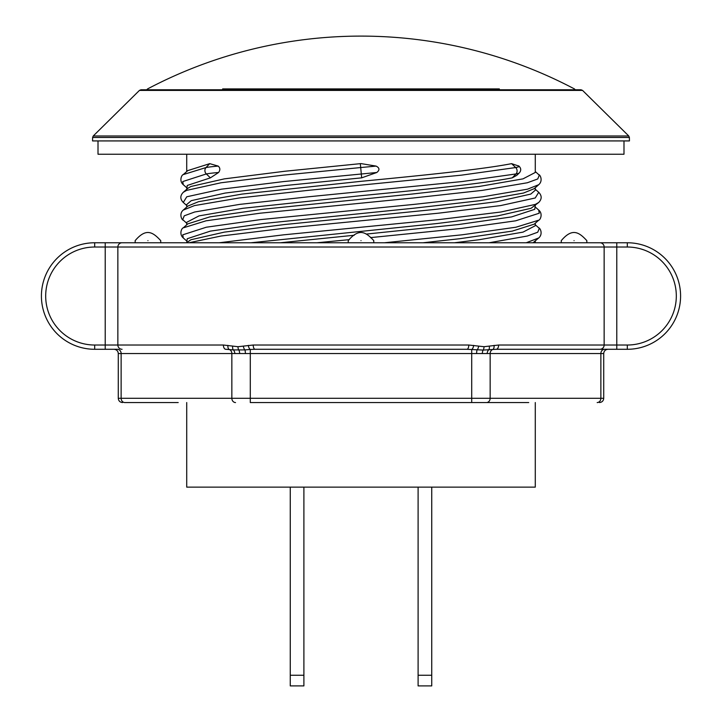 <?xml version="1.0" encoding="UTF-8"?>
<svg xmlns="http://www.w3.org/2000/svg" width="722" height="722" viewBox="0 0 722 722"><rect width="100%" height="100%" fill="white"/><g stroke="black" fill="none" stroke-linecap="round" stroke-linejoin="round"><path stroke-width="1.08" d="M222.647 88.923L499.353 88.923M575.308 89.79L574.423 88.923A457.595 457.595 0 0 0 147.577 88.923L146.692 89.79M489.074 242.763L527.313 236.031L537.737 232.222L539.298 228.423L538.756 227.854C540.282 228.044 543.17 234.118 538.72 237.962L533.062 242.763M454.418 242.763L479.047 239.74L522.99 232.132L535.282 225.715L535.282 223.233M370.539 237.619L461.457 228.423L515.679 220.815L539.253 213.207L538.72 210.066C543.242 213.82 540.173 220.12 538.756 220.174L534.226 224.154L512.259 231.112L459.724 238.72L423.029 242.763M366.171 234.09L458.623 224.524L511.591 216.916L534.74 209.308L535.282 205.499M188.938 242.763L221.04 236.031L283.159 228.423L438.299 213.207L500.59 205.59L535.228 197.981L538.729 192.305C541.969 195.689 541.969 199.073 538.729 202.458L531.058 208.288L497.675 215.896L437.216 223.504L250.976 242.763M361.668 177.847L360.702 167.549L283.159 175.157L221.04 182.765L186.637 190.373L183.271 192.305L187.792 188.325L190.942 186.484L224.325 178.866L284.784 171.258L361 163.596L376.108 166.096C379.628 167.892 379.853 170.022 376.794 172.495L361.668 177.847L285.984 185.455L225.165 193.063L191.24 200.671L186.718 204.543L186.718 207.043M361 181.33C421.747 175.473 481.466 169.535 511.591 163.65L518.91 166.096A25.802 2.094 177.3 0 1 518.983 166.141A25.802 2.094 177.3 0 1 515.679 167.549L461.457 175.157L308.014 190.373L239.181 197.981L194.471 205.59L183.28 210.066L187.81 206.086L198.523 201.7L241.969 194.092L361 181.33M518.604 165.843L518.983 166.141C521.176 168.316 521.284 170.582 519.298 172.937L516.753 175.356L512.259 177.847C482.323 183.776 422.217 189.751 361 195.662L242.953 208.288L199.01 215.896L186.718 222.313L186.718 224.795M535.282 171.538L539.298 175.157L537.737 178.966L527.313 182.765L482.377 190.373L413.408 197.981L260.046 213.207L206.023 220.815L183.244 227.854L187.774 223.874L209.741 216.916L262.276 209.308L411.73 194.092L479.047 186.484L522.99 178.866L535.282 172.45L535.282 154.237M538.756 174.589C540.282 174.778 543.17 180.861 538.72 184.697L534.19 188.677L523.477 193.063L480.031 200.671L413.011 208.288L263.377 223.504L210.409 231.112L187.26 238.72L186.718 242.529M186.456 242.763L190.942 239.74L224.325 232.132L284.784 224.524L436.016 209.308L496.835 201.7L530.76 194.092L535.282 190.22L535.282 187.72M186.718 402.551L186.718 487.133L535.282 487.133L535.282 402.551M280.298 242.763L354.24 235.255M210.409 177.847L206.321 173.948A4.26 3.673 -100.7 0 1 206.023 167.549L183.244 174.589L187.774 170.609L209.741 163.65L218.197 166.096C220.237 167.892 220.372 170.022 218.585 172.495L210.409 177.847L187.26 185.455L186.718 189.272M98.011 140.925L98.011 154.237L623.988 154.237L623.988 140.925M139.445 90.403L140.934 89.79L581.066 89.79L582.555 90.403L139.445 90.403L93.246 135.98L628.754 135.98L629.385 137.46L92.615 137.46L92.551 140.925L629.449 140.925L629.385 137.46M580.289 89.79L391.865 89.79M173.939 242.763L160.726 242.763L160.726 240.634C153.245 232.583 146.413 227.295 135.167 240.634L135.167 242.763L122.072 242.763L627.319 242.763A53.266 53.266 0 0 1 680.584 296.029A53.266 53.266 0 0 1 627.319 349.286L616.778 349.286L627.319 349.286A53.266 53.266 0 0 0 680.584 296.029A53.266 53.266 0 0 1 627.319 349.286L627.319 345.026A49.006 49.006 0 0 0 676.315 296.029A49.006 49.006 0 0 0 627.319 247.023L616.778 247.023L616.778 345.026L627.319 345.026M361 349.286L255.083 349.286A4.26 1.868 -90 0 1 253.214 345.026L468.786 345.026L484.011 346.704L498.622 345.026A4.26 2.383 90 0 1 496.24 349.286L604.549 349.286L496.24 349.286L483.18 350.071L466.917 349.286L361 349.286M361 240.634C377.489 240.634 377.489 240.634 361 240.634C344.511 240.634 344.511 240.634 361 240.634M574.053 240.634C590.542 240.634 590.542 240.634 574.053 240.634C557.564 240.634 557.564 240.634 574.053 240.634M147.947 240.634C164.435 240.634 164.435 240.634 147.947 240.634C131.458 240.634 131.458 240.634 147.947 240.634M178.199 402.551L124.825 402.551A4.26 3.691 -90 0 1 121.134 398.291L231.843 398.291L231.843 353.545L121.134 353.545L121.134 398.291L118.282 398.291C118.507 400.854 119.933 402.271 122.541 402.551M528.73 402.551L250.29 402.551L250.29 398.291L471.71 398.291L471.71 353.545L250.29 353.545L250.29 398.291L231.843 398.291A4.26 3.691 -90 0 0 235.534 402.551M498.622 345.026L616.778 345.026L616.778 349.286L599.928 349.286A4.26 4.215 90 0 0 604.143 345.026L604.143 247.023L117.857 247.023A4.26 4.215 -90 0 1 122.072 242.763L94.681 242.763L105.222 242.763L105.222 247.023L94.681 247.023A49.006 49.006 0 0 0 45.685 296.029A49.006 49.006 0 0 0 94.681 345.026L105.222 345.026L105.222 247.023L117.857 247.023L117.857 345.026L223.378 345.026L237.989 346.704L253.214 345.026M486.466 402.551L471.71 402.551L471.71 398.291L600.866 398.291L600.866 353.545L490.157 353.545L490.157 398.291A4.26 3.691 90 0 1 486.466 402.551M118.282 398.291L118.282 353.545L121.134 353.545A4.26 3.691 90 0 0 117.451 349.286L94.681 349.286A53.266 53.266 0 0 1 41.416 296.029A53.266 53.266 0 0 1 94.681 242.763A53.266 53.266 0 0 0 41.416 296.029A53.266 53.266 0 0 0 94.681 349.286L94.681 345.026M489.317 346.262A4.26 2.193 -100.6 0 1 488.695 349.908A4.26 3.096 -90 0 0 487.206 353.545L471.71 353.545L471.71 349.457A4.26 1.931 -81.4 0 0 473.659 345.369M255.083 349.286L250.29 349.457L250.29 353.545L234.794 353.545A4.26 3.096 90 0 0 233.305 349.908L225.76 349.286A4.26 2.383 -90 0 1 223.378 345.026M478.623 346.262A4.26 2.013 -79.7 0 1 477.089 349.908A4.26 0.984 -90 0 0 476.619 353.545M245.381 353.545A4.26 0.984 90 0 0 244.911 349.908L233.305 349.908A4.26 2.193 -79.4 0 1 232.683 346.262M248.341 345.369A4.26 1.931 -98.6 0 0 250.29 349.457L244.911 349.908A4.26 2.013 -100.3 0 1 243.377 346.262M494.074 345.369A4.26 2.283 80.9 0 1 492.81 349.457A4.26 3.691 -90 0 0 490.157 353.545L487.206 353.545M466.917 349.286A4.26 1.868 -90 0 0 468.786 345.026M234.794 353.545L231.843 353.545A4.26 3.691 90 0 0 229.19 349.457A4.26 2.283 -80.9 0 1 227.926 345.369M431.738 487.133L431.738 685.9L418.101 685.9L418.101 487.133M431.738 675.25L418.101 675.25M303.899 675.25L290.262 675.25L290.262 685.9L303.899 685.9L303.899 487.133M290.262 675.25L290.262 487.133M538.729 202.458L535.363 204.389L500.96 211.997L438.841 219.605L283.701 234.821L219.244 242.763M538.756 220.174L515.977 227.213L461.954 234.821L384.456 242.763M349.249 239.65L317.012 242.763M218.585 172.495A25.802 2.094 177.3 0 0 206.321 173.948L182.747 181.565L183.28 184.697L186.718 187.72M538.72 237.962L526.221 242.763M218.197 166.096A25.802 2.094 177.3 0 0 206.023 167.549L209.741 163.65M376.794 172.495L283.701 181.565L221.41 189.173L186.772 196.781L183.271 202.458L186.718 205.499M376.108 166.096L360.702 167.549L360.332 163.65M512.259 177.847L515.977 173.948L461.954 181.565L308.592 196.781L239.623 204.389L194.687 211.997L184.263 215.806L182.702 219.605L186.718 223.233M519.298 172.937A25.802 2.094 177.3 0 1 515.977 173.948A4.26 3.673 -100.7 0 0 515.679 167.549L511.591 163.65M538.72 184.697L527.529 189.173L482.819 196.781L413.986 204.389L260.543 219.605L206.321 227.213L182.747 234.821L183.28 237.962L186.718 240.986M627.319 247.023L627.319 242.763A53.266 53.266 0 0 1 680.584 296.029M597.175 402.551A4.26 3.691 90 0 0 600.866 398.291L603.718 398.291L603.718 353.545L600.866 353.545A4.26 3.691 -90 0 1 604.549 349.286M616.778 242.763L616.778 247.023L604.143 247.023A4.26 4.215 -90 0 0 599.928 242.763M105.222 349.286L105.222 345.026L117.857 345.026A4.26 4.215 -90 0 0 122.072 349.286M484.011 346.704A4.26 2.13 -90 0 1 483.18 350.071A4.26 2.13 -90 0 0 482.359 353.437M239.641 353.437A4.26 2.13 90 0 0 238.82 350.071A4.26 2.13 -90 0 1 237.989 346.704M94.681 247.023L94.681 242.763M535.282 242.763L535.282 240.986M186.718 171.538L186.718 154.237M538.729 192.305L535.282 189.272M538.72 210.066L535.282 207.043M538.756 227.854L535.282 224.795M183.244 174.589C181.718 174.778 178.83 180.861 183.28 184.697M183.271 192.305C180.031 195.689 180.031 199.073 183.271 202.458M183.28 210.066C178.758 213.82 181.827 220.12 183.244 220.174M183.244 227.854C181.718 228.044 178.83 234.118 183.28 237.962M582.555 90.403L628.754 135.98M93.246 135.98L92.615 137.46M348.221 242.763L348.221 240.634C359.448 227.313 366.298 232.565 373.779 240.634L373.779 242.763M561.274 242.763L561.274 240.634C572.519 227.295 579.351 232.583 586.833 240.634L586.833 242.763M603.718 353.545C603.944 350.982 605.37 349.565 607.978 349.286M118.282 353.545C118.056 350.982 116.63 349.565 114.022 349.286M603.718 398.291C603.493 400.854 602.067 402.271 599.459 402.551"/></g></svg>

